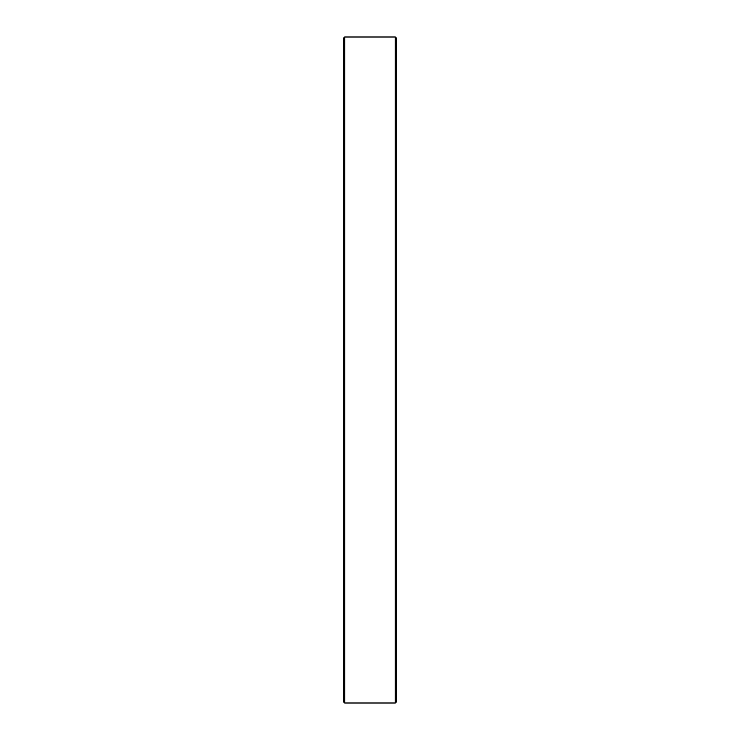 <?xml version="1.0" encoding="UTF-8"?>
<svg xmlns="http://www.w3.org/2000/svg" width="740" height="740" viewBox="0 0 740 740"><rect width="100%" height="100%" fill="white"/><g stroke="black" fill="none" stroke-linecap="round" stroke-linejoin="round"><path stroke-width="1.11" d="M344.692 703L343.36 701.668L343.36 38.332L344.692 37L344.692 703L395.308 703L395.308 37L344.692 37M395.308 37L396.64 38.332L396.64 701.668L395.308 703"/></g></svg>

